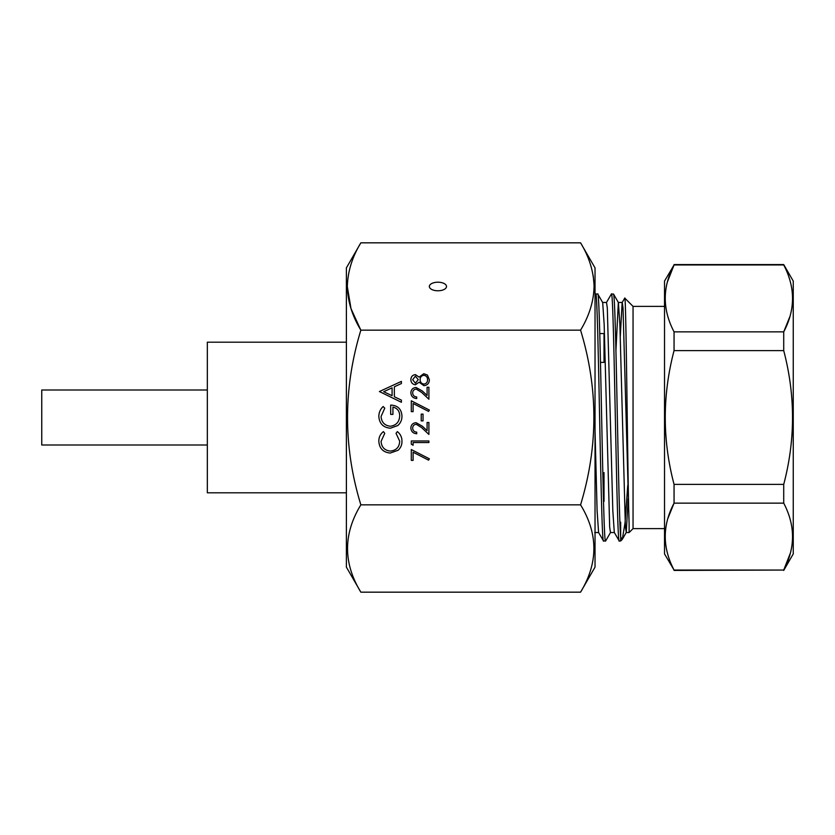 <?xml version="1.0" encoding="UTF-8"?>
<svg xmlns="http://www.w3.org/2000/svg" width="835" height="835" viewBox="0 0 835 835"><rect width="100%" height="100%" fill="white"/><g stroke="black" fill="none" stroke-linecap="round" stroke-linejoin="round"><path stroke-width="1.25" d="M207.33 389.997L41.75 389.997L41.75 445.003L207.33 445.003M346.389 492.807L207.33 492.807L207.33 342.193L346.389 342.193M446.506 286.488A8.58 4.29 180 0 1 437.926 290.778A8.58 4.29 180 0 1 429.347 286.488A8.58 4.29 180 0 1 437.926 282.199A8.58 4.29 180 0 1 446.506 286.488M360.856 242.828L346.389 267.878L346.389 567.122L360.856 592.172C343.101 563.134 343.101 534.024 360.856 504.841C343.101 446.756 343.101 388.525 360.856 330.159C352.182 315.839 347.684 301.278 347.339 286.488C347.736 271.521 352.245 256.961 360.856 242.828L580.565 242.828C589.176 256.961 593.685 271.521 594.071 286.488C593.737 301.278 589.239 315.839 580.565 330.159L360.856 330.159L351.013 308.668L347.339 286.676M347.37 546.737L347.339 548.511M580.565 242.828L595.031 267.878L595.031 567.122L580.565 592.172L360.856 592.172M593.748 293.033L594.071 286.53M594.05 284.672L593.194 275.707M416.227 389.068C413.993 389.34 412.803 390.613 412.657 392.888C412.855 395.362 414.212 396.719 416.717 396.959L416.717 398.545C413.137 398.253 411.185 396.343 410.851 392.805C411.091 389.559 412.834 387.784 416.08 387.482L422.395 391.051L427.092 395.446L427.092 387.263L428.898 387.263L428.898 399.224L421.612 392.398L416.227 389.068M413.106 403.472L413.106 411.634L411.3 411.634L411.3 400.8L429.357 410.048L428.605 411.415L413.106 403.472M423.032 414.118L423.032 420.882L421.226 420.882L421.226 414.118L423.032 414.118M416.227 424.274C413.993 424.545 412.803 425.819 412.657 428.094C412.855 430.568 414.212 431.925 416.717 432.165L416.717 433.751C413.137 433.459 411.185 431.549 410.851 428.011C411.091 424.764 412.834 422.99 416.08 422.687L422.395 426.257L427.092 430.651L427.092 422.468L428.898 422.468L428.898 434.43L421.612 427.603L416.227 424.274M413.106 442.55L413.106 445.253L411.3 444.22L411.3 440.974L428.898 440.974L428.898 442.55L413.106 442.55M413.106 452.215L413.106 460.377L411.3 460.377L411.3 449.543L429.357 458.801L428.605 460.168L413.106 452.215M401.395 402.272L379.393 391.542L401.395 381.397L401.395 383.536L394.35 386.793L394.35 396.761L401.395 400.111L401.395 402.272M580.565 330.159C598.319 388.244 598.319 446.474 580.565 504.841L360.856 504.841M390.269 453.04C383.129 452.351 379.32 448.405 378.829 441.204C378.808 437.248 380.342 434.043 383.432 431.601L384.758 433.334L381.084 441.329C381.501 447.226 384.611 450.472 390.415 451.067C396.291 450.451 399.38 447.153 399.704 441.193L396.041 433.334L397.345 431.601C400.424 434.043 401.959 437.237 401.959 441.183C402.042 444.794 400.758 447.821 398.118 450.253L390.269 453.04M390.383 428.219C383.213 427.53 379.361 423.585 378.829 416.383C378.902 412.511 380.342 409.213 383.15 406.499L384.758 408.19L381.084 416.446C381.511 422.27 384.591 425.537 390.3 426.247C396.249 425.412 399.391 421.925 399.704 415.82C399.631 411.133 397.366 408.221 392.93 407.062L392.93 414.4L390.676 414.4L390.676 405.09C397.711 405.392 401.478 409.025 401.959 415.987C402.021 419.817 400.643 422.99 397.804 425.526L390.383 428.219M410.851 379.622C411.029 376.689 412.553 375.019 415.412 374.623L419.097 377.117L423.773 373.715L427.426 375.051L429.357 379.727C429.242 383.275 427.426 385.269 423.919 385.676L419.097 382.211L415.36 384.778C412.49 384.309 410.987 382.587 410.851 379.622M580.565 504.841C598.319 533.878 598.319 562.988 580.565 592.172M392.085 387.826L383.683 391.709L392.085 395.696L392.085 387.826M415.35 376.199L412.657 379.706L415.392 383.192L418.293 379.643L415.35 376.199M423.804 375.301C421.445 375.708 420.214 377.149 420.099 379.601C420.193 382.19 421.487 383.693 423.971 384.1C426.361 383.693 427.551 382.221 427.551 379.706C427.51 377.149 426.267 375.687 423.804 375.301M600.49 362.39L604.018 362.39L604.018 333.562L599.77 333.562M633.045 306.382L633.045 528.618L629.12 532.542L629.12 523.858C627.638 483.893 626.187 291.937 624.757 298.095L633.045 306.382L664.524 306.382M633.045 528.618L664.524 528.618M667.916 518.358L674.054 503.15C662.322 525.33 662.322 547.635 674.054 570.044L664.524 553.918L664.524 281.082L674.054 264.956C662.322 287.136 662.322 309.43 674.054 331.85L783.721 331.85C795.452 309.67 795.452 287.365 783.721 264.956L674.054 264.956L667.416 281.917M674.054 570.42L783.721 570.044C795.452 547.864 795.452 525.57 783.721 503.15L674.054 503.15L674.054 484.383L783.721 484.383C795.452 439.868 795.452 395.279 783.721 350.616L674.054 350.616C662.332 395.279 662.332 439.868 674.054 484.383M674.054 570.044L783.721 570.044L790.369 553.083M674.054 264.58L783.721 264.58L793.25 281.082L793.25 553.918L783.721 570.42M789.879 316.622L783.721 331.85L783.721 350.616M595.031 295.079L595.689 294.003L597.797 294.077L602.682 302.531L604.164 324.429L609.665 526.916L610.458 532.542L614.383 532.542M606.44 302.531L611.408 294.003L613.516 294.077L618.401 302.531L619.883 324.429L625.384 526.916L626.26 532.469L628.139 498.693M595.689 294.003C598.309 286.363 600.929 548.637 603.548 540.997L605.657 540.923L610.542 532.469M595.031 430.63L597.098 510.571L598.58 532.469L603.548 540.997M597.714 294.003C600.334 286.363 602.953 548.637 605.573 540.997M611.408 294.003C614.028 286.363 616.647 548.637 619.267 540.997L620.666 540.997L620.666 522.178M602.599 302.458L606.523 302.458L607.316 308.084L612.817 510.571L614.299 532.469L619.267 540.997M613.433 294.003C614.476 293.221 615.531 329.491 616.574 379.34C617.942 444.23 619.299 521.885 620.666 537.135L622.346 539.243L625.029 522.867L627.753 485.448M629.12 529.38L629.12 532.542L626.177 532.542M622.148 539.514L620.666 540.997M624.757 298.095L622.159 302.531L620.28 336.307M783.721 484.383L783.721 503.15M674.054 331.85L674.054 350.616M604.018 501.438L604.018 472.61M615.938 350.669L618.317 302.458L622.242 302.458L623.025 308.084L629.12 523.858M604.018 355.459L604.561 336.307M622.346 539.243L626.26 532.469M598.664 532.542L594.739 532.542"/></g></svg>
